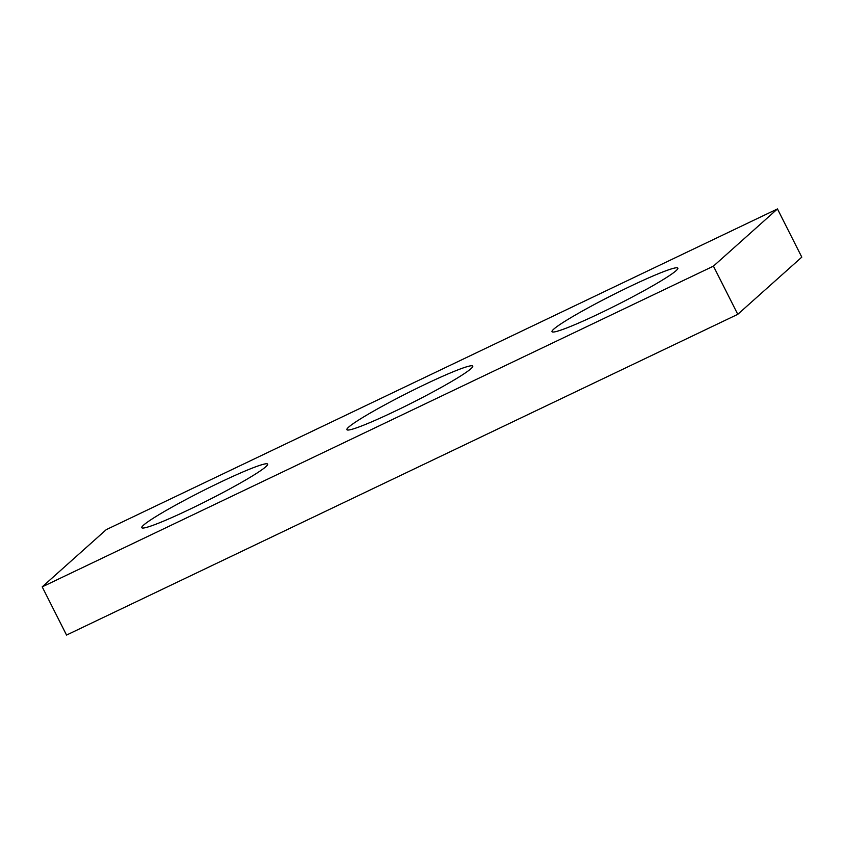 <?xml version="1.0" encoding="UTF-8"?>
<svg xmlns="http://www.w3.org/2000/svg" width="844" height="844" viewBox="0 0 844 844"><rect width="100%" height="100%" fill="white"/><g stroke="black" fill="none" stroke-linecap="round" stroke-linejoin="round"><path stroke-width="1.27" d="M42.2 586.865L713.433 266.134L777.451 208.932L106.228 529.673L42.2 586.865L66.549 635.068L737.772 314.327L713.433 266.134M737.772 314.327L801.8 257.135L777.451 208.932M676.086 270.681A70.495 5.412 -26.8 0 0 677.848 268.118A70.495 5.412 -26.8 0 0 612.491 295.073A70.495 5.412 -26.8 0 0 552.008 331.681A70.495 5.412 -26.8 0 0 608.587 309.104A70.495 5.412 -26.8 0 0 676.086 270.681M470.984 368.68A70.495 5.412 -26.8 0 0 472.745 366.117A70.495 5.412 -26.8 0 0 407.388 393.072A70.495 5.412 -26.8 0 0 346.905 429.691A70.495 5.412 -26.8 0 0 403.485 407.103A70.495 5.412 -26.8 0 0 470.984 368.68M265.881 466.679A70.495 5.412 -26.8 0 0 267.653 464.116A70.495 5.412 -26.8 0 0 202.286 491.081A70.495 5.412 -26.8 0 0 141.803 527.69A70.495 5.412 -26.8 0 0 198.382 505.113A70.495 5.412 -26.8 0 0 265.881 466.679"/></g></svg>
